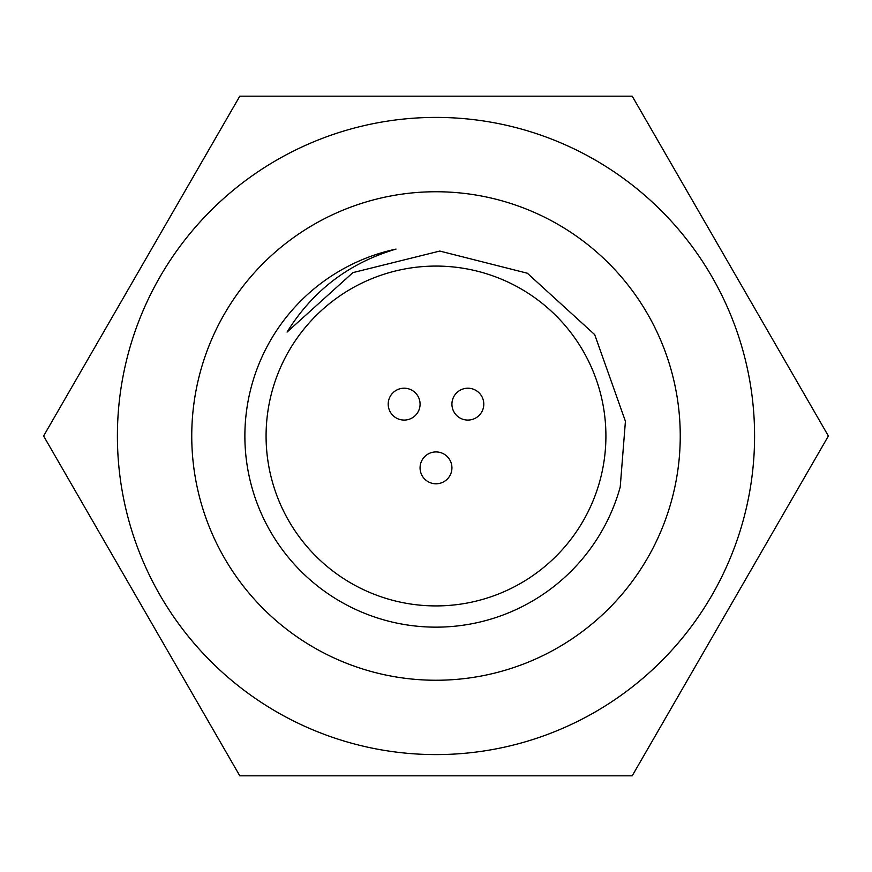 <?xml version="1.0" encoding="UTF-8"?>
<svg xmlns="http://www.w3.org/2000/svg" width="872" height="872" viewBox="0 0 872 872"><rect width="100%" height="100%" fill="white"/><g stroke="black" fill="none" stroke-linecap="round" stroke-linejoin="round"><path stroke-width="1.31" d="M620.221 486.979L625.42 421.296L594.704 334.63L527.342 273.23L439.782 251.06L352.898 272.62L287.073 332.058C312.83 290.561 349.16 262.897 396.041 249.087A191.153 191.153 0 0 0 354.642 608.972A191.153 191.153 0 0 0 620.232 486.979M296.665 338.75A169.909 169.909 0 0 1 605.909 436A169.909 169.909 0 0 1 385.032 598.094A169.909 169.909 0 0 1 296.665 338.75M451.925 467.861A15.925 15.925 0 0 1 428.032 481.649A15.925 15.925 0 0 1 428.032 454.061A15.925 15.925 0 0 1 451.925 467.861M483.786 404.139A15.925 15.925 0 0 1 459.893 417.939A15.925 15.925 0 0 1 459.893 390.351A15.925 15.925 0 0 1 483.786 404.139M420.075 404.139A15.925 15.925 0 0 1 396.171 417.939A15.925 15.925 0 0 1 396.171 390.351A15.925 15.925 0 0 1 420.075 404.139M632.2 775.829L828.4 436L632.2 96.171L239.8 96.171L43.6 436L239.8 775.829L632.2 775.829M680.247 436A244.247 244.247 0 0 0 313.876 224.475A244.247 244.247 0 0 0 313.876 647.525A244.247 244.247 0 0 0 680.247 436M754.585 436A318.585 318.585 0 0 1 276.707 711.912A318.585 318.585 0 0 1 276.707 160.088A318.585 318.585 0 0 1 754.585 436"/></g></svg>

